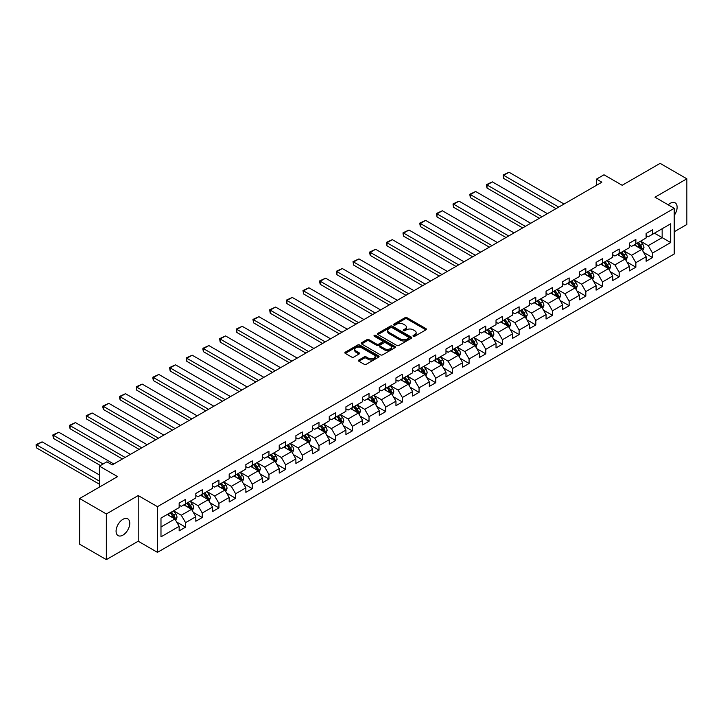 <?xml version="1.0" encoding="UTF-8"?>
<svg xmlns="http://www.w3.org/2000/svg" width="723" height="723" viewBox="0 0 723 723"><rect width="100%" height="100%" fill="white"/><g stroke="black" fill="none" stroke-linecap="round" stroke-linejoin="round"><path stroke-width="1.08" d="M413.312 336.276A1.039 0.596 0 0 0 414.776 336.276L425.928 329.833A1.482 0.859 0 0 0 426.362 329.227A1.482 0.859 0 0 0 425.928 328.622L407.04 317.722A1.482 0.859 0 0 0 404.943 317.722L393.791 324.157A1.039 0.596 0 0 0 395.264 325.007L396.701 324.175A4.745 2.738 0 0 1 403.416 324.175L404.997 325.079A4.745 2.738 0 0 1 406.38 327.022A4.745 2.738 0 0 1 404.997 328.956L403.551 329.787A1.039 0.596 0 0 0 405.016 330.637L406.462 329.805A4.745 2.738 0 0 1 413.176 329.805L414.749 330.718A4.745 2.738 0 0 1 416.141 332.652A4.745 2.738 0 0 1 414.749 334.595L413.312 335.427A1.039 0.596 0 0 0 413.312 336.276L413.312 335.427M122.928 535.119A9.679 5.585 120 0 0 129.245 526.597A9.679 5.585 120 0 0 127.763 518.843A9.679 5.585 120 0 0 122.928 519.322A9.679 5.585 120 0 0 116.602 527.844A9.679 5.585 120 0 0 118.084 535.598A9.679 5.585 120 0 0 122.928 535.119M674.234 215.373A9.679 5.585 120 0 0 675.119 202.829A9.679 5.585 120 0 0 670.275 203.308A9.679 5.585 120 0 0 668.242 204.844M358.879 360.009A1.482 0.859 0 0 0 358.436 360.614A1.482 0.859 0 0 0 358.879 361.22L364.175 364.275A1.482 0.859 0 0 0 366.272 364.275L378.653 357.126A1.482 0.859 0 0 0 379.087 356.52A1.482 0.859 0 0 0 378.653 355.915L359.765 345.016A1.482 0.859 0 0 0 357.668 345.016L345.287 352.164A1.482 0.859 0 0 0 344.853 352.77A1.482 0.859 0 0 0 345.287 353.375L351.685 357.072A1.482 0.859 0 0 0 353.782 357.072L359.087 354.008A1.482 0.859 0 0 0 359.521 353.402A1.482 0.859 0 0 0 359.087 352.797L355.915 350.962A3.967 2.296 0 0 1 354.749 349.345A3.967 2.296 0 0 1 357.198 347.23A3.967 2.296 0 0 1 361.527 347.727L373.963 354.903A3.967 2.296 0 0 1 375.12 356.52A3.967 2.296 0 0 1 372.67 358.644A3.967 2.296 0 0 1 368.341 358.147L366.272 356.945A1.482 0.859 0 0 0 364.175 356.945L358.879 360.009L358.879 361.22L364.175 358.183L364.175 356.945M674.234 231.767L686.85 224.482L686.85 178.807L660.126 163.371L622.169 185.287L603.994 174.794L596.511 179.114L601.861 182.196L112.237 464.88L106.887 461.798L99.403 466.118L99.403 487.103M106.353 513.954L106.353 559.629L138.21 541.229L138.21 495.562L106.353 513.954L79.629 498.518L117.578 476.611L99.403 466.118M138.21 495.562L157.451 506.669L674.234 208.305L674.234 253.981L157.451 552.345L157.451 506.669M686.85 178.807L654.993 197.198L674.234 208.305M396.81 345.44A1.482 0.859 0 0 0 398.906 345.44L411.288 338.292A1.482 0.859 0 0 0 411.721 337.686A1.482 0.859 0 0 0 411.288 337.081L392.399 326.172A1.482 0.859 0 0 0 390.303 326.172L377.921 333.321A1.482 0.859 0 0 0 377.487 333.927A1.482 0.859 0 0 0 377.921 334.532L396.81 345.44M374.713 336.502A1.039 0.596 0 0 1 375.77 336.647L375.77 335.409L394.975 346.498A1.482 0.859 0 0 1 395.409 347.103A1.482 0.859 0 0 1 394.975 347.709L382.594 354.857A1.482 0.859 0 0 1 380.488 354.857L361.599 343.949L361.599 342.738A1.482 0.859 0 0 0 361.166 343.344A1.482 0.859 0 0 0 361.599 343.949M361.599 342.738L366.904 339.683A1.482 0.859 0 0 1 369.001 339.683L376.665 344.103A1.482 0.859 0 0 0 378.762 344.103L382.277 342.078A1.482 0.859 0 0 0 382.711 341.473A1.482 0.859 0 0 0 382.277 340.858L374.297 336.258A1.039 0.596 0 0 1 375.77 335.409M106.353 559.629L79.629 544.193L79.629 498.518M176.647 522.006L185.567 527.157L185.567 522.657L195.834 516.728L195.834 521.238L202.25 517.532L202.25 513.023L212.508 507.103L212.508 511.604L218.924 507.898L218.924 503.398L229.191 497.469L229.191 501.979L235.599 498.274L235.599 493.773L245.865 487.844L245.865 492.345L252.282 488.649L252.282 484.139L262.539 478.219L262.539 482.72L268.956 479.015L268.956 474.514L279.223 468.585L279.223 473.095L285.639 469.39L285.639 464.88L295.897 458.96L295.897 463.461L302.313 459.765L302.313 455.255L312.571 449.326L312.571 453.836L318.988 450.131L318.988 445.63L329.254 439.701L329.254 444.202L335.671 440.506L335.671 435.996L345.928 430.077L345.928 434.577L352.345 430.872L352.345 426.371L362.603 420.443L362.603 424.952L369.019 421.247L369.019 416.737L379.286 410.818L379.286 415.318L385.702 411.622L385.702 407.112L395.96 401.184L395.96 405.693L402.377 401.988L402.377 397.487L412.634 391.559L412.634 396.068L419.051 392.363L419.051 387.853L429.317 381.934L429.317 386.434L435.734 382.729L435.734 378.228L445.992 372.3L445.992 376.81L452.408 373.104L452.408 368.594L462.666 362.675L462.666 367.176L469.082 363.479L469.082 358.97L479.349 353.041L479.349 357.551L485.766 353.845L485.766 349.345L496.023 343.416L496.023 347.926L502.44 344.22L502.44 339.711L512.697 333.791L512.697 338.292L519.114 334.586L519.114 330.086L529.381 324.157L529.381 328.667L535.797 324.961L535.797 320.452L546.055 314.532L546.055 319.033L552.471 315.336L552.471 310.827L562.729 304.898L562.729 309.408L569.146 305.702L569.146 301.202L579.412 295.273L579.412 299.783L585.829 296.078L585.829 291.568L596.086 285.648L596.086 290.149L602.503 286.444L602.503 281.943L612.761 276.014L612.761 280.524L619.177 276.819L619.177 272.309L629.444 266.389L629.444 270.89L635.86 267.194L635.86 262.684L646.118 256.755L646.118 261.265L652.535 257.56L652.535 253.059L670.709 242.566L670.709 223.796L662.151 228.739L662.151 237.623L670.709 242.566M185.567 527.157L179.159 530.863L179.159 526.353L160.985 536.846L160.985 518.084L179.159 507.591L179.159 503.091L185.567 499.385L185.567 503.895L195.834 497.966L195.834 493.457L202.25 489.76L202.25 494.261L212.508 488.341L212.508 483.832L218.924 480.126L218.924 484.636L229.191 478.707L229.191 474.207L235.599 470.501L235.599 475.002L245.865 469.082L245.865 464.573L252.282 460.867L252.282 465.377L262.539 459.448L262.539 454.948L268.956 451.242L268.956 455.752L279.223 449.823L279.223 445.314L285.639 441.617L285.639 446.118L295.897 440.199L295.897 435.689L302.313 431.983L302.313 436.493L312.571 430.565L312.571 426.064L318.988 422.359L318.988 426.859L329.254 420.94L329.254 416.43L335.671 412.725L335.671 417.234L345.928 411.306L345.928 406.805L352.345 403.1L352.345 407.609L362.603 401.681L362.603 397.171L369.019 393.475L369.019 397.975L379.286 392.056L379.286 387.546L385.702 383.841L385.702 388.35L395.96 382.422L395.96 377.921L402.377 374.216L402.377 378.716L412.634 372.797L412.634 368.287L419.051 364.582L419.051 369.091L429.317 363.163L429.317 358.662L435.734 354.957L435.734 359.467L445.992 353.538L445.992 349.028L452.408 345.332L452.408 349.833L462.666 343.913L462.666 339.403L469.082 335.698L469.082 340.208L479.349 334.279L479.349 329.778L485.766 326.073L485.766 330.574L496.023 324.654L496.023 320.144L502.44 316.439L502.44 320.949L512.697 315.02L512.697 310.519L519.114 306.814L519.114 311.324L529.381 305.395L529.381 300.885L535.797 297.189L535.797 301.69L546.055 295.77L546.055 291.261L552.471 287.555L552.471 292.065L562.729 286.136L562.729 281.636L569.146 277.93L569.146 282.431L579.412 276.511L579.412 272.002L585.829 268.305L585.829 272.806L596.086 266.877L596.086 262.377L602.503 258.671L602.503 263.181L612.761 257.252L612.761 252.743L619.177 249.046L619.177 253.547L629.444 247.628L629.444 243.118L635.86 239.412L635.86 243.922L646.118 237.994L646.118 233.493L652.535 229.787L652.535 234.288L670.709 223.796M183.859 504.88L191.559 509.326L181.292 515.246L173.601 510.8M179.159 505.124L181.292 506.362L185.567 503.895M181.292 515.246L185.567 522.657M191.559 509.326L195.834 516.728M200.542 495.246L208.233 499.692L197.975 505.621L190.276 501.175M195.834 495.499L197.975 496.728L202.25 494.261M197.975 505.621L202.25 513.023M208.233 499.692L212.508 507.103M217.216 485.621L224.916 490.067L214.65 495.987L206.95 491.55M212.508 485.865L214.65 487.103L218.924 484.636M214.65 495.987L218.924 503.398M224.916 490.067L229.191 497.469M233.891 475.996L241.59 480.434L231.324 486.362L223.633 481.916M229.191 476.24L231.324 477.478L235.599 475.002M231.324 486.362L235.599 493.773M241.59 480.434L245.865 487.844M250.574 466.362L258.265 470.809L248.007 476.737L240.307 472.291M245.865 466.615L248.007 467.844L252.282 465.377M248.007 476.737L252.282 484.139M258.265 470.809L262.539 478.219M267.248 456.737L274.948 461.184L264.681 467.103L256.981 462.657M262.539 456.981L264.681 458.219L268.956 455.752M264.681 467.103L268.956 474.514M274.948 461.184L279.223 468.585M283.922 447.103L291.622 451.55L281.355 457.478L273.665 453.032M279.223 447.356L281.355 448.585L285.639 446.118M281.355 457.478L285.639 464.88M291.622 451.55L295.897 458.96M300.605 437.478L308.296 441.925L298.039 447.844L290.339 443.407M295.897 437.722L298.039 438.96L302.313 436.493M298.039 447.844L302.313 455.255M308.296 441.925L312.571 449.326M317.28 427.853L324.979 432.291L314.713 438.219L307.013 433.773M312.571 428.097L314.713 429.335L318.988 426.859M314.713 438.219L318.988 445.63M324.979 432.291L329.254 439.701M333.954 418.219L341.654 422.666L331.387 428.594L323.696 424.148M329.254 418.472L331.387 419.702L335.671 417.234M331.387 428.594L335.671 435.996M341.654 422.666L345.928 430.077M350.637 408.594L358.328 413.041L348.07 418.96L340.37 414.514M345.928 408.838L348.07 410.077L352.345 407.609M348.07 418.96L352.345 426.371M358.328 413.041L362.603 420.443M367.311 398.96L375.011 403.407L364.744 409.335L357.045 404.889M362.603 399.213L364.744 400.443L369.019 397.975M364.744 409.335L369.019 416.737M375.011 403.407L379.286 410.818M383.985 389.336L391.685 393.782L381.419 399.702L373.728 395.264M379.286 389.58L381.419 390.818L385.702 388.35M381.419 399.702L385.702 407.112M391.685 393.782L395.96 401.184M400.669 379.711L408.359 384.148L398.102 390.077L390.402 385.63M395.96 379.955L398.102 381.193L402.377 378.716M398.102 390.077L402.377 397.487M408.359 384.148L412.634 391.559M417.343 370.077L425.043 374.523L414.776 380.452L407.076 376.005M412.634 370.33L414.776 371.559L419.051 369.091M414.776 380.452L419.051 387.853M425.043 374.523L429.317 381.934M434.017 360.452L441.717 364.898L431.45 370.818L423.759 366.38M429.317 360.696L431.45 361.934L435.734 359.467M431.45 370.818L435.734 378.228M441.717 364.898L445.992 372.3M450.7 350.827L458.391 355.264L448.133 361.193L440.434 356.746M445.992 351.071L448.133 352.3L452.408 349.833M448.133 361.193L452.408 368.594M458.391 355.264L462.666 362.675M467.374 341.193L475.074 345.639L464.808 351.559L457.108 347.121M462.666 341.437L464.808 342.675L469.082 340.208M464.808 351.559L469.082 358.97M475.074 345.639L479.349 353.041M484.049 331.568L491.748 336.005L481.482 341.934L473.791 337.487M479.349 331.812L481.482 333.05L485.766 330.574M481.482 341.934L485.766 349.345M491.748 336.005L496.023 343.416M500.732 321.934L508.423 326.38L498.165 332.309L490.465 327.862M496.023 322.187L498.165 323.416L502.44 320.949M498.165 332.309L502.44 339.711M508.423 326.38L512.697 333.791M517.406 312.309L525.106 316.755L514.839 322.675L507.139 318.237M512.697 312.553L514.839 313.791L519.114 311.324M514.839 322.675L519.114 330.086M525.106 316.755L529.381 324.157M534.08 302.684L541.78 307.121L531.513 313.05L523.823 308.604M529.381 302.928L531.513 304.157L535.797 301.69M531.513 313.05L535.797 320.452M541.78 307.121L546.055 314.532M550.763 293.05L558.454 297.496L548.197 303.416L540.497 298.979M546.055 293.294L548.197 294.532L552.471 292.065M548.197 303.416L552.471 310.827M558.454 297.496L562.729 304.898M567.438 283.425L575.137 287.862L564.871 293.791L557.171 289.345M562.729 283.669L564.871 284.907L569.146 282.431M564.871 293.791L569.146 301.202M575.137 287.862L579.412 295.273M584.112 273.791L591.812 278.238L581.545 284.166L573.854 279.72M579.412 274.044L581.545 275.273L585.829 272.806M581.545 284.166L585.829 291.568M591.812 278.238L596.086 285.648M600.795 264.166L608.486 268.613L598.228 274.532L590.528 270.095M596.086 264.41L598.228 265.648L602.503 263.181M598.228 274.532L602.503 281.943M608.486 268.613L612.761 276.014M617.469 254.541L625.169 258.979L614.902 264.907L607.203 260.461M612.761 254.785L614.902 256.014L619.177 253.547M614.902 264.907L619.177 272.309M625.169 258.979L629.444 266.389M634.143 244.907L641.843 249.354L631.577 255.282L623.886 250.836M629.444 245.151L631.577 246.389L635.86 243.922M631.577 255.282L635.86 262.684M641.843 249.354L646.118 256.755M654.46 233.186L662.151 237.623L648.26 245.648L640.56 241.202M646.118 235.526L648.26 236.764L652.535 234.288M648.26 245.648L652.535 253.059M138.21 541.229L157.451 552.345M596.511 179.114L596.511 185.287M160.985 526.977L174.885 518.951L167.185 514.505M174.885 518.951L179.159 526.353M643.606 252.408L652.535 257.56M626.931 262.033L635.86 267.194M610.248 271.667L619.177 276.819M593.574 281.292L602.503 286.444M576.9 290.926L585.829 296.078M560.217 300.551L569.146 305.702M543.542 310.176L552.471 315.336M526.868 319.81L535.797 324.961M510.185 329.435L519.114 334.586M493.511 339.069L502.44 344.22M476.837 348.694L485.766 353.845M460.153 358.319L469.082 363.479M443.479 367.953L452.408 373.104M426.805 377.578L435.734 382.729M410.122 387.203L419.051 392.363M393.448 396.837L402.377 401.988M376.773 406.462L385.702 411.622M360.09 416.096L369.019 421.247M343.416 425.72L352.345 430.872M326.742 435.345L335.671 440.506M310.059 444.979L318.988 450.131M293.384 454.604L302.313 459.765M276.71 464.238L285.639 469.39M260.027 473.863L268.956 479.015M243.353 483.488L252.282 488.649M226.679 493.122L235.599 498.274M209.995 502.747L218.924 507.898M193.321 512.381L202.25 517.532M413.728 336.421L414.749 335.824A4.745 2.738 0 0 0 416.141 333.89L416.141 332.652M406.38 327.022L406.38 328.251A4.745 2.738 0 0 1 404.997 330.194L403.967 330.782M425.91 329.851L407.04 318.951A1.482 0.859 0 0 0 404.943 318.951L394.207 325.151M411.27 338.301L392.399 327.402A1.482 0.859 0 0 0 390.303 327.402L377.939 334.541M408.667 338.102A1.039 0.596 0 0 0 408.667 337.261L392.083 327.682A1.039 0.596 0 0 0 390.619 327.682L389.091 328.567A4.745 2.738 0 0 0 387.709 330.501A4.745 2.738 0 0 0 389.091 332.444L400.425 338.988A4.745 2.738 0 0 0 407.148 338.988L408.667 338.102L408.667 339.34A1.039 0.596 0 0 0 408.974 338.915L408.974 337.686M387.709 330.501L387.709 331.74A4.745 2.738 0 0 0 389.091 333.674L389.091 332.444M408.667 339.34L407.148 340.217A4.745 2.738 0 0 1 400.425 340.217L389.091 333.674M361.627 343.967L366.904 340.913L366.904 339.683M382.711 341.473L382.711 342.702A1.482 0.859 0 0 1 382.277 343.308L378.762 345.341A1.482 0.859 0 0 1 376.665 345.341L369.001 340.913A1.482 0.859 0 0 0 366.904 340.913M375.77 336.647L394.957 347.718M384.609 348.694A3.967 2.296 0 0 0 388.938 349.191A3.967 2.296 0 0 0 391.387 347.076A3.967 2.296 0 0 0 390.221 345.449L385.847 342.919A1.482 0.859 0 0 0 383.741 342.919L380.226 344.952A1.482 0.859 0 0 0 379.792 345.558A1.482 0.859 0 0 0 380.226 346.163L384.609 348.694L384.609 349.932A3.967 2.296 0 0 0 388.938 350.42A3.967 2.296 0 0 0 391.387 348.305L391.387 347.076M379.792 345.558L379.792 346.796A1.482 0.859 0 0 0 380.226 347.401L380.226 346.163M384.609 349.932L380.226 347.401M375.12 356.52L375.12 357.758A3.967 2.296 0 0 1 372.67 359.873A3.967 2.296 0 0 1 368.341 359.376L366.272 358.183A1.482 0.859 0 0 0 364.175 358.183M354.749 349.345L354.749 350.583A3.967 2.296 0 0 0 355.915 352.2L355.915 350.962M359.069 354.017L355.915 352.2M378.635 357.144L359.765 346.245A1.482 0.859 0 0 0 357.668 346.245L345.305 353.384M642.684 250.818L643.958 247.609A4.004 2.314 -120 0 0 642.684 244.202L640.479 241.256M558.725 207.103L503.696 175.337L509.046 172.255L564.067 204.022M636.629 246.344L635.128 244.338M503.696 178.427L503.109 174.993L503.696 175.337L503.696 178.427L556.05 208.649M637.162 243.172L639.367 246.109A4.004 2.314 60 0 1 640.515 248.522L641.798 247.781A4.004 2.314 -120 0 0 640.65 245.377L638.445 242.431M637.442 243.009L639.891 246.272A2.042 1.175 60 0 1 640.262 246.895L641.798 247.781M503.109 174.993L509.046 172.255M626.01 260.443L627.284 257.243A4.004 2.314 -120 0 0 626.001 253.827L623.795 250.881M542.042 216.737L487.022 184.961L492.372 181.88L547.392 213.647M619.954 255.969L618.454 253.972M487.022 188.052L486.434 185.856L486.434 184.627L487.022 184.961L487.022 188.052L539.376 218.274M620.479 252.797L622.693 255.743A4.004 2.314 60 0 1 623.841 258.156L625.115 257.415A4.004 2.314 -120 0 0 623.976 255.002L621.762 252.056M620.759 252.634L623.208 255.906A2.042 1.175 60 0 1 623.578 256.52L625.115 257.415M486.434 184.627L492.372 181.88M609.335 270.077L610.601 266.868A4.004 2.314 -120 0 0 609.326 263.461L607.121 260.515M525.368 226.362L470.348 194.595L475.689 191.505L530.718 223.271M603.271 265.603L601.771 263.597M470.348 197.677L469.76 194.252L470.348 194.595L470.348 197.677L522.693 227.908M603.804 262.422L606.01 265.368A4.004 2.314 60 0 1 607.157 267.781L608.441 267.04A4.004 2.314 -120 0 0 607.293 264.627L605.088 261.681M604.085 262.268L606.534 265.531A2.042 1.175 60 0 1 606.904 266.154L608.441 267.04M469.76 194.252L475.689 191.505M592.652 279.702L593.926 276.493A4.004 2.314 -120 0 0 592.652 273.086L590.447 270.14M508.694 235.987L453.664 204.22L459.015 201.139L514.035 232.905M586.597 275.228L585.097 273.231M453.664 207.311L453.077 205.115L453.077 203.886L453.664 204.22L453.664 207.311L506.019 237.533M587.13 272.056L589.335 275.002A4.004 2.314 60 0 1 590.483 277.406L591.766 276.665A4.004 2.314 -120 0 0 590.619 274.261L588.414 271.315M587.41 271.893L589.86 275.156A2.042 1.175 60 0 1 590.23 275.779L591.766 276.665M453.077 203.886L459.015 201.139M575.978 289.327L577.252 286.127A4.004 2.314 -120 0 0 575.969 282.711L573.764 279.765M492.011 245.621L436.99 213.854L442.34 210.764L497.361 242.53M569.923 284.853L568.423 282.856M436.99 216.936L436.403 213.511L436.99 213.854L436.99 216.936L489.344 247.158M570.447 281.681L572.661 284.627A4.004 2.314 60 0 1 573.809 287.04L575.083 286.299A4.004 2.314 -120 0 0 573.945 283.886L571.73 280.94M570.727 281.518L573.176 284.79A2.042 1.175 60 0 1 573.547 285.404L575.083 286.299M436.403 213.511L442.34 210.764M559.304 298.961L560.569 295.752A4.004 2.314 -120 0 0 559.295 292.345L557.09 289.399M475.336 255.246L420.316 223.479L425.657 220.398L480.687 252.164M553.24 294.487L551.739 292.481M420.316 226.561L419.729 223.136L420.316 223.479L420.316 226.561L472.661 256.792M553.773 291.315L555.978 294.252A4.004 2.314 60 0 1 557.126 296.665L558.409 295.924A4.004 2.314 -120 0 0 557.261 293.52L555.056 290.574M554.053 291.152L556.502 294.415A2.042 1.175 60 0 1 556.873 295.038L558.409 295.924M419.729 223.136L425.657 220.398M542.621 308.585L543.895 305.386A4.004 2.314 -120 0 0 542.621 301.97L540.406 299.024M458.662 264.871L403.633 233.104L408.983 230.022L464.003 261.789M536.565 304.112L535.065 302.115M403.633 236.195L403.045 233.999L403.045 232.77L403.633 233.104L403.633 236.195L455.987 266.416M537.099 300.94L539.304 303.886A4.004 2.314 60 0 1 540.452 306.299L541.735 305.558A4.004 2.314 -120 0 0 540.587 303.145L538.382 300.199M537.379 300.777L539.828 304.049A2.042 1.175 60 0 1 540.198 304.663L541.735 305.558M403.045 232.77L408.983 230.022M525.946 318.219L527.221 315.011A4.004 2.314 -120 0 0 525.937 311.604L523.732 308.658M441.979 274.505L386.959 242.738L392.309 239.647L447.329 271.414M519.891 313.737L518.391 311.74M386.959 245.82L386.371 242.395L386.959 242.738L386.959 245.82L439.313 276.05M520.415 310.565L522.63 313.511A4.004 2.314 60 0 1 523.777 315.924L525.052 315.183A4.004 2.314 -120 0 0 523.913 312.77L521.699 309.824M520.696 310.411L523.145 313.674A2.042 1.175 60 0 1 523.515 314.297L525.052 315.183M386.371 242.395L392.309 239.647M509.272 327.844L510.537 324.636A4.004 2.314 -120 0 0 509.263 321.229L507.058 318.283M425.305 284.13L370.284 252.363L375.626 249.281L430.655 281.048M503.208 323.371L501.708 321.374M370.284 255.454L369.697 253.258L369.697 252.029L370.284 252.363L370.284 255.454L422.63 285.675M503.741 320.199L505.946 323.145A4.004 2.314 60 0 1 507.094 325.549L508.377 324.808A4.004 2.314 -120 0 0 507.23 322.404L505.025 319.458M504.021 320.036L506.471 323.298A2.042 1.175 60 0 1 506.841 323.922L508.377 324.808M369.697 252.029L375.626 249.281M492.589 337.469L493.863 334.27A4.004 2.314 -120 0 0 492.589 330.854L490.375 327.908M408.631 293.764L353.601 261.997L358.951 258.906L413.972 290.673M486.534 332.996L485.034 330.998M353.601 265.079L353.014 261.654L353.601 261.997L353.601 265.079L405.955 295.3M487.067 329.824L489.272 332.77A4.004 2.314 60 0 1 490.42 335.183L491.703 334.442A4.004 2.314 -120 0 0 490.555 332.029L488.35 329.082M487.347 329.661L489.796 332.932A2.042 1.175 60 0 1 490.167 333.547L491.703 334.442M353.014 261.654L358.951 258.906M475.915 347.103L477.189 343.895A4.004 2.314 -120 0 0 475.906 340.488L473.701 337.542M391.947 303.389L336.927 271.622L342.277 268.531L397.298 300.307M469.86 342.63L468.359 340.623M336.927 274.704L336.34 271.279L336.927 271.622L336.927 274.704L389.281 304.934M470.384 339.458L472.598 342.395A4.004 2.314 60 0 1 473.746 344.808L475.02 344.067A4.004 2.314 -120 0 0 473.881 341.654L471.667 338.716M470.664 339.295L473.113 342.557A2.042 1.175 60 0 1 473.484 343.181L475.02 344.067M336.34 271.279L342.277 268.531M459.241 356.728L460.506 353.529A4.004 2.314 -120 0 0 459.232 350.113L457.026 347.167M375.273 313.014L320.253 281.247L325.594 278.165L380.623 309.932M453.176 352.255L451.676 350.257M320.253 284.338L319.665 282.142L319.665 280.913L320.253 281.247L320.253 284.338L372.598 314.559M453.71 349.082L455.915 352.029A4.004 2.314 60 0 1 457.063 354.433L458.346 353.701A4.004 2.314 -120 0 0 457.198 351.288L454.993 348.341M453.99 348.92L456.439 352.191A2.042 1.175 60 0 1 456.809 352.806L458.346 353.701M319.665 280.913L325.594 278.165M442.557 366.353L443.832 363.154A4.004 2.314 -120 0 0 442.557 359.747L440.343 356.801M358.599 322.648L303.57 290.881L308.92 287.79L363.94 319.557M436.502 361.88L435.002 359.882M303.57 293.963L302.982 290.538L303.57 290.881L303.57 293.963L355.924 324.193M437.035 358.707L439.241 361.654A4.004 2.314 60 0 1 440.388 364.067L441.672 363.326A4.004 2.314 -120 0 0 440.524 360.913L438.319 357.966M437.316 358.545L439.765 361.816A2.042 1.175 60 0 1 440.135 362.44L441.672 363.326M302.982 290.538L308.92 287.79M425.883 375.987L427.157 372.779A4.004 2.314 -120 0 0 425.874 369.372L423.669 366.425M341.916 332.273L286.895 300.506L292.246 297.424L347.266 329.191M419.828 371.514L418.328 369.507M286.895 303.597L286.308 301.401L286.308 300.172L286.895 300.506L286.895 303.597L339.25 333.818M420.352 368.341L422.566 371.288A4.004 2.314 60 0 1 423.705 373.692L424.988 372.951A4.004 2.314 -120 0 0 423.85 370.547L421.636 367.6M420.632 368.179L423.082 371.441A2.042 1.175 60 0 1 423.452 372.065L424.988 372.951M286.308 300.172L292.246 297.424M409.209 385.612L410.474 382.413A4.004 2.314 -120 0 0 409.2 378.997L406.995 376.05M325.242 341.907L270.221 310.14L275.562 307.049L330.592 338.816M403.145 381.138L401.645 379.141M270.221 313.222L269.634 309.796L270.221 310.14L270.221 313.222L322.566 343.443M403.678 377.966L405.883 380.913A4.004 2.314 60 0 1 407.031 383.326L408.314 382.584A4.004 2.314 -120 0 0 407.166 380.171L404.961 377.225M403.958 377.804L406.407 381.075A2.042 1.175 60 0 1 406.778 381.69L408.314 382.584M269.634 309.796L275.562 307.049M392.526 395.246L393.8 392.038A4.004 2.314 -120 0 0 392.526 388.631L390.312 385.684M308.567 351.532L253.538 319.765L258.888 316.674L313.909 348.45M386.471 390.772L384.97 388.766M253.538 322.847L252.951 319.421L253.538 319.765L253.538 322.847L305.892 353.077M387.004 387.6L389.209 390.537A4.004 2.314 60 0 1 390.357 392.951L391.64 392.209A4.004 2.314 -120 0 0 390.492 389.796L388.287 386.859M387.284 387.438L389.733 390.7A2.042 1.175 60 0 1 390.104 391.324L391.64 392.209M252.951 319.421L258.888 316.674M375.852 404.871L377.126 401.672A4.004 2.314 -120 0 0 375.843 398.256L373.637 395.309M291.884 361.157L236.864 329.39L242.214 326.308L297.234 358.075M369.796 400.397L368.296 398.4M236.864 332.481L236.276 330.284L236.276 329.055L236.864 329.39L236.864 332.481L289.218 362.702M370.321 397.225L372.535 400.171A4.004 2.314 60 0 1 373.674 402.575L374.957 401.834A4.004 2.314 -120 0 0 373.818 399.43L371.604 396.484M370.601 397.063L373.05 400.334A2.042 1.175 60 0 1 373.42 400.949L374.957 401.834M236.276 329.055L242.214 326.308M359.177 414.496L360.443 411.297A4.004 2.314 -120 0 0 359.168 407.88L356.963 404.943M275.21 370.791L220.19 339.024L225.531 335.933L280.56 367.7M353.113 410.022L351.613 408.025M220.19 342.106L219.602 338.68L220.19 339.024L220.19 342.106L272.535 372.336M353.646 406.85L355.852 409.796A4.004 2.314 60 0 1 356.999 412.209L358.283 411.468A4.004 2.314 -120 0 0 357.135 409.055L354.93 406.109M353.927 406.688L356.376 409.959A2.042 1.175 60 0 1 356.746 410.583L358.283 411.468M219.602 338.68L225.531 335.933M342.494 424.13L343.768 420.922A4.004 2.314 -120 0 0 342.494 417.514L340.28 414.568M258.536 380.415L203.506 348.649L208.857 345.567L263.877 377.334M336.439 419.656L334.939 417.65M203.506 351.74L202.919 349.543L202.919 348.314L203.506 348.649L203.506 351.74L255.861 381.961M336.972 416.484L339.177 419.43A4.004 2.314 60 0 1 340.325 421.834L341.608 421.093A4.004 2.314 -120 0 0 340.461 418.689L338.256 415.743M337.252 416.321L339.702 419.584A2.042 1.175 60 0 1 340.072 420.208L341.608 421.093M202.919 348.314L208.857 345.567M325.82 433.755L327.094 430.556A4.004 2.314 -120 0 0 325.811 427.139L323.606 424.193M241.853 390.049L186.832 358.283L192.182 355.192L247.203 386.959M319.765 429.281L318.265 427.284M186.832 361.364L186.245 357.939L186.832 358.283L186.832 361.364L239.186 391.586M320.289 426.109L322.503 429.055A4.004 2.314 60 0 1 323.642 431.468L324.925 430.727A4.004 2.314 -120 0 0 323.787 428.314L321.572 425.368M320.569 425.946L323.018 429.218A2.042 1.175 60 0 1 323.389 429.833L324.925 430.727M186.245 357.939L192.182 355.192M309.146 443.389L310.411 440.18A4.004 2.314 -120 0 0 309.137 436.773L306.932 433.827M225.178 399.674L170.158 367.908L175.499 364.817L230.529 396.593M303.082 438.915L301.581 436.909M170.158 370.989L169.571 367.564L170.158 367.908L170.158 370.989L222.503 401.22M303.615 435.734L305.82 438.68A4.004 2.314 60 0 1 306.968 441.093L308.251 440.352A4.004 2.314 -120 0 0 307.103 437.939L304.898 435.002M303.895 435.58L306.344 438.843A2.042 1.175 60 0 1 306.715 439.467L308.251 440.352M169.571 367.564L175.499 364.817M292.463 453.014L293.737 449.814A4.004 2.314 -120 0 0 292.463 446.398L290.248 443.452M208.504 409.299L153.475 377.533L158.825 374.451L213.845 406.218M286.407 448.54L284.907 446.543M153.475 380.623L152.887 378.427L152.887 377.198L153.475 377.533L153.475 380.623L205.829 410.845M286.941 445.368L289.146 448.314A4.004 2.314 60 0 1 290.294 450.718L291.577 449.977A4.004 2.314 -120 0 0 290.429 447.573L288.224 444.627M287.221 445.205L289.67 448.477A2.042 1.175 60 0 1 290.04 449.091L291.577 449.977M152.887 377.198L158.825 374.451M275.788 462.639L277.063 459.439A4.004 2.314 -120 0 0 275.779 456.023L273.574 453.086M191.821 418.933L136.801 387.166L142.151 384.076L197.171 415.842M269.733 458.165L268.233 456.168M136.801 390.248L136.213 386.823L136.801 387.166L136.801 390.248L189.155 420.479M270.257 454.993L272.472 457.939A4.004 2.314 60 0 1 273.61 460.352L274.894 459.611A4.004 2.314 -120 0 0 273.755 457.198L271.541 454.252M270.538 454.83L272.987 458.102A2.042 1.175 60 0 1 273.357 458.725L274.894 459.611M136.213 386.823L142.151 384.076M259.114 472.273L260.379 469.064A4.004 2.314 -120 0 0 259.105 465.657L256.9 462.711M175.147 428.558L120.126 396.791L125.468 393.71L180.497 425.476M253.05 467.799L251.55 465.793M120.126 399.882L119.539 397.686L119.539 396.457L120.126 396.791L120.126 399.882L172.472 430.104M253.583 464.627L255.788 467.573A4.004 2.314 60 0 1 256.936 469.977L258.219 469.236A4.004 2.314 -120 0 0 257.072 466.832L254.867 463.886M253.863 464.464L256.313 467.727A2.042 1.175 60 0 1 256.683 468.35L258.219 469.236M119.539 396.457L125.468 393.71M242.431 481.898L243.705 478.698A4.004 2.314 -120 0 0 242.431 475.282L240.217 472.336M158.473 438.192L103.443 406.416L108.793 403.335L163.814 435.101M236.376 477.424L234.876 475.427M103.443 409.507L102.856 407.32L102.856 406.082L103.443 406.416L103.443 409.507L155.797 439.729M236.909 474.252L239.114 477.198A4.004 2.314 60 0 1 240.262 479.611L241.545 478.87A4.004 2.314 -120 0 0 240.398 476.457L238.192 473.511M237.189 474.089L239.638 477.361A2.042 1.175 60 0 1 240.009 477.975L241.545 478.87M102.856 406.082L108.793 403.335M225.757 491.532L227.031 488.323A4.004 2.314 -120 0 0 225.748 484.916L223.543 481.97M141.789 447.817L86.769 416.05L92.119 412.96L147.14 444.735M219.702 487.058L218.201 485.052M86.769 419.132L86.182 415.707L86.769 416.05L86.769 419.132L139.123 449.363M220.226 483.877L222.44 486.823A4.004 2.314 60 0 1 223.579 489.236L224.862 488.495A4.004 2.314 -120 0 0 223.723 486.082L221.509 483.136M220.506 483.723L222.955 486.986A2.042 1.175 60 0 1 223.326 487.609L224.862 488.495M86.182 415.707L92.119 412.96M209.083 501.156L210.348 497.957A4.004 2.314 -120 0 0 209.074 494.541L206.868 491.595M125.115 457.442L70.095 425.675L75.436 422.594L130.465 454.36M203.018 496.683L201.518 494.686M70.095 428.766L69.507 426.57L69.507 425.341L70.095 425.675L70.095 428.766L122.44 458.988M203.552 493.511L205.757 496.457A4.004 2.314 60 0 1 206.905 498.861L208.188 498.12A4.004 2.314 -120 0 0 207.04 495.716L204.835 492.77M203.832 493.348L206.281 496.62A2.042 1.175 60 0 1 206.651 497.234L208.188 498.12M69.507 425.341L75.436 422.594M192.399 510.781L193.674 507.582A4.004 2.314 -120 0 0 192.399 504.166L190.185 501.229M103.091 463.985L53.412 435.309L58.762 432.218L113.782 463.985M186.344 506.308L184.844 504.311M53.412 438.391L52.824 434.966L53.412 435.309L53.412 438.391L100.425 465.531M186.877 503.136L189.083 506.082A4.004 2.314 60 0 1 190.23 508.495L191.514 507.754A4.004 2.314 -120 0 0 190.366 505.341L188.161 502.395M187.158 502.973L189.607 506.245A2.042 1.175 60 0 1 189.977 506.868L191.514 507.754M52.824 434.966L58.762 432.218M175.725 520.415L176.999 517.207A4.004 2.314 -120 0 0 175.716 513.8L173.511 510.854M99.403 481.111L36.737 444.934L42.088 441.852L99.403 474.948M169.67 515.942L168.17 513.936M36.737 448.025L36.15 445.829L36.15 444.6L36.737 444.934L36.737 448.025L99.403 484.202M170.194 512.77L172.408 515.716A4.004 2.314 60 0 1 173.547 518.12L174.83 517.379A4.004 2.314 -120 0 0 173.692 514.975L171.478 512.029M170.474 512.607L172.924 515.87A2.042 1.175 60 0 1 173.294 516.493L174.83 517.379M36.15 444.6L42.088 441.852M414.749 335.824L414.749 334.595M403.551 330.637L403.551 329.787M404.997 330.194L404.997 328.956M393.791 325.007L393.791 324.157M404.943 318.951L404.943 317.722M407.04 318.951L407.04 317.722M425.928 329.833L425.928 328.622M377.921 334.532L377.921 333.321M390.303 327.402L390.303 326.172M392.399 327.402L392.399 326.172M411.288 338.292L411.288 337.081M400.425 340.217L400.425 338.988M407.148 340.217L407.148 338.988M369.001 340.913L369.001 339.683M376.665 345.341L376.665 344.103M378.762 345.341L378.762 344.103M382.277 343.308L382.277 342.078M394.975 347.709L394.975 346.498M366.272 358.183L366.272 356.945M368.341 359.376L368.341 358.147M359.087 354.008L359.087 352.797M345.287 353.375L345.287 352.164M357.668 346.245L357.668 345.016M359.765 346.245L359.765 345.016M378.653 357.126L378.653 355.915M641.446 249.128L643.931 247.691M640.65 245.377L642.684 244.202M637.803 247.022L639.367 246.109M624.771 258.753L627.257 257.316M623.976 255.002L626.001 253.827M621.12 256.647L622.693 255.743M608.097 268.378L610.583 266.95M607.293 264.627L609.326 263.461M604.446 266.272L606.01 265.368M591.414 278.012L593.899 276.575M590.619 274.261L592.652 273.086M587.772 275.906L589.335 275.002M574.74 287.637L577.225 286.2M573.945 283.886L575.969 282.711M571.089 285.531L572.661 284.627M558.066 297.27L560.551 295.834M557.261 293.52L559.295 292.345M554.414 295.165L555.978 294.252M541.382 306.895L543.868 305.458M540.587 303.145L542.621 301.97M537.74 304.79L539.304 303.886M524.708 316.52L527.194 315.092M523.913 312.77L525.937 311.604M521.057 314.415L522.63 313.511M508.034 326.154L510.519 324.717M507.23 322.404L509.263 321.229M504.383 324.049L505.946 323.145M491.351 335.779L493.836 334.342M490.555 332.029L492.589 330.854M487.709 333.674L489.272 332.77M474.677 345.413L477.162 343.976M473.881 341.654L475.906 340.488M471.025 343.308L472.598 342.395M458.002 355.038L460.488 353.601M457.198 351.288L459.232 350.113M454.351 352.932L455.915 352.029M441.319 364.663L443.805 363.235M440.524 360.913L442.557 359.747M437.677 362.557L439.241 361.654M424.645 374.297L427.13 372.86M423.85 370.547L425.874 369.372M420.994 372.191L422.566 371.288M407.971 383.922L410.456 382.485M407.166 380.171L409.2 378.997M404.32 381.816L405.883 380.913M391.288 393.556L393.773 392.119M390.492 389.796L392.526 388.631M387.645 391.45L389.209 390.537M374.613 403.181L377.099 401.744M373.818 399.43L375.843 398.256M370.962 401.075L372.535 400.171M357.939 412.806L360.425 411.378M357.135 409.055L359.168 407.88M354.288 410.7L355.852 409.796M341.256 422.44L343.741 421.003M340.461 418.689L342.494 417.514M337.614 420.334L339.177 419.43M324.582 432.065L327.067 430.628M323.787 428.314L325.811 427.139M320.931 429.959L322.503 429.055M307.908 441.699L310.393 440.262M307.103 437.939L309.137 436.773M304.256 439.584L305.82 438.68M291.224 451.324L293.71 449.887M290.429 447.573L292.463 446.398M287.582 449.218L289.146 448.314M274.55 460.949L277.036 459.521M273.755 457.198L275.779 456.023M270.899 458.843L272.472 457.939M257.867 470.583L260.361 469.146M257.072 466.832L259.105 465.657M254.225 468.477L255.788 467.573M241.193 480.208L243.678 478.771M240.398 476.457L242.431 475.282M237.551 478.102L239.114 477.198M224.519 489.833L227.004 488.405M223.723 486.082L225.748 484.916M220.867 487.727L222.44 486.823M207.835 499.466L210.33 498.03M207.04 495.716L209.074 494.541M204.193 497.361L205.757 496.457M191.161 509.091L193.647 507.654M190.366 505.341L192.399 504.166M187.519 506.986L189.083 506.082M174.487 518.725L176.972 517.288M173.692 514.975L175.716 513.8M170.836 516.62L172.408 515.716"/></g></svg>
